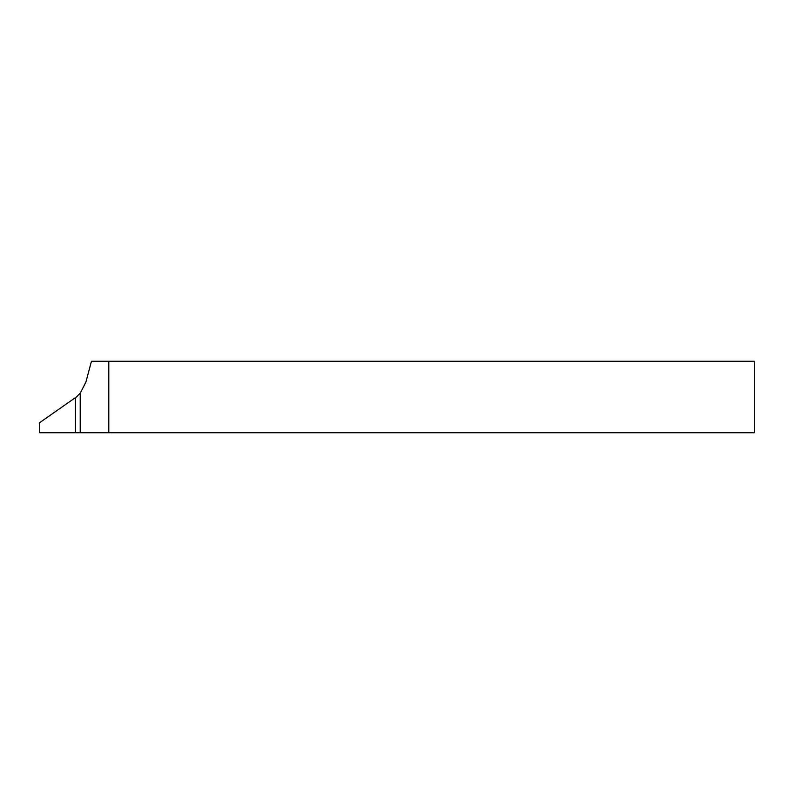 <?xml version="1.0" encoding="UTF-8"?>
<svg xmlns="http://www.w3.org/2000/svg" width="794" height="794" viewBox="0 0 794 794"><rect width="100%" height="100%" fill="white"/><g stroke="black" fill="none" stroke-linecap="round" stroke-linejoin="round"><path stroke-width="1.19" d="M80.214 393.209L75.43 397.854L75.43 432.73L108.798 432.73L108.798 361.27L91.469 361.27L85.851 382.232L80.214 393.209L80.214 432.73M108.798 361.27L754.3 361.27L754.3 432.73L108.798 432.73M75.43 432.73L39.7 432.73L39.7 422.646L77.147 396.424"/></g></svg>
